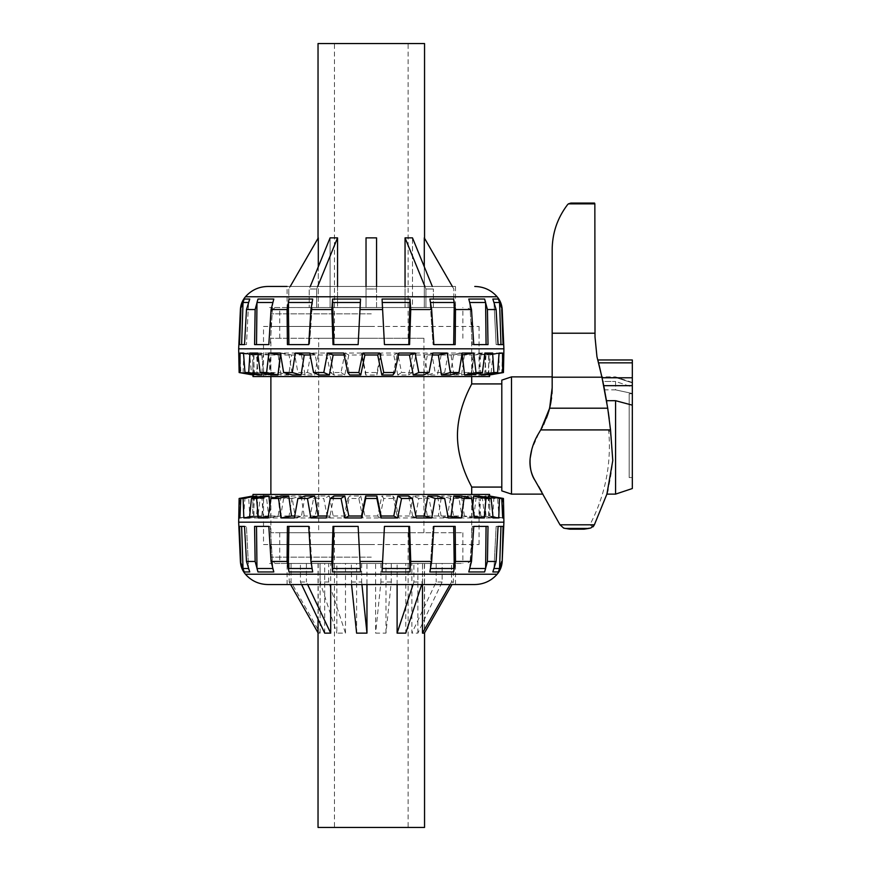 <?xml version="1.0" encoding="UTF-8"?>
<svg xmlns="http://www.w3.org/2000/svg" width="871" height="871" viewBox="0 0 871 871"><rect width="100%" height="100%" fill="white"/><g stroke="black" fill="none" stroke-linecap="round" stroke-linejoin="round"><path stroke-width="0.65" stroke-dasharray="4.36 3.27" d="M371.296 307.55L269.618 307.55L371.296 307.55M371.296 326.462L270.881 326.462L371.296 326.462M371.296 307.517L269.618 307.517L371.296 307.517M252.753 363.142L252.993 374.987L252.634 354.987L238.752 353.038L239.906 353.038L240.842 372.538L243.107 372.538L243.836 353.038L249.487 353.038L251.458 372.538L256.586 372.538L258.36 353.038L268.094 353.038L270.957 372.538L278.568 372.538L281.268 353.038L294.365 353.038L297.904 372.538L307.43 372.538L310.86 353.038L326.342 353.038L330.294 372.538L341.029 372.538L344.927 353.038L361.639 353.038L365.722 372.538L376.871 372.538L380.943 353.038L397.666 353.038L401.564 372.538L412.299 372.538L416.251 353.038L431.733 353.038L435.162 372.538L444.678 372.538L448.227 353.038L461.314 353.038L464.025 372.538L471.625 372.538L474.488 353.038L484.222 353.038L486.007 372.538L491.135 372.538L493.106 353.038L498.756 353.038L499.475 372.538L501.75 372.538L502.676 353.038L503.83 353.038L489.088 354.987L488.163 374.987L485.876 374.987L499.475 372.538M238.676 348.825L503.906 348.825M461.88 354.987L453.53 354.987L462.207 353.038M450.242 374.987L453.53 354.987M432.43 354.987L427.4 354.987L432.811 353.038M423.535 374.987L427.4 354.987M398.45 354.987L397.1 354.987L398.853 353.038M392.952 374.987L397.1 354.987M343.729 353.038L345.482 354.987L349.641 374.987M345.482 354.987L344.143 354.987M309.782 353.038L315.193 354.987L319.058 374.987M315.193 354.987L310.152 354.987M280.386 353.038L289.052 354.987L292.351 374.987M289.052 354.987L280.702 354.987M257.729 353.038L269.019 354.987L271.491 374.987M269.019 354.987L257.881 354.214M261.931 372.919L263.129 354.987M243.51 353.038L256.575 354.987L258.045 374.987M256.575 354.987L243.542 353.528M253.766 374.182L253.962 354.987M252.634 354.987L239.906 353.038M243.107 372.538L256.716 374.987L240.842 372.538M254.43 374.987L253.505 354.987M243.836 353.038L257.489 354.987L256.716 374.987M257.489 354.987L261.779 354.987L249.487 353.038M256.586 372.538L268.932 374.987L263.771 374.987L251.458 372.538M263.771 374.987L261.779 354.987M258.36 353.038L270.794 354.987L268.932 374.987M270.794 354.987L278.165 354.987L268.094 353.038M281.268 353.038L291.545 354.987L288.747 374.987L281.083 374.987L270.957 372.538M281.083 374.987L278.165 354.987M502.197 309.543L498.397 299.047L492.844 299.047L496.111 309.543L487.444 309.543L484.603 299.047L468.783 299.047L471.505 309.543L455.511 309.543L453.562 299.047L429.882 299.047L431.646 309.543L410.742 309.543L409.991 299.047L382.053 299.047L382.609 309.543L359.984 309.543L360.529 299.047L332.591 299.047L331.84 309.543L310.936 309.543L312.711 299.047L289.03 299.047L287.082 309.543L271.077 309.543L273.81 299.047L257.979 299.047L256.978 302.509L272.852 302.509L273.81 299.047L272.405 302.509M271.077 309.543L268.812 344.611L254.582 344.611L256.51 344.611L254.582 344.611L255.138 309.543L246.482 309.543L249.748 299.047L244.185 299.047L243.826 299.635M246.482 309.543L244.511 344.611L239.514 344.611L241.615 344.611L243.02 302.509L244.185 299.047L240.396 309.543M410.742 309.543L409.577 344.611L384.449 344.611L382.609 309.543M382.053 299.047L384.449 344.611L408.771 344.611L384.449 344.611L382.053 299.047M360.344 302.509L358.144 344.611L360.344 302.509L332.319 302.509L332.591 299.047M359.984 309.543L358.144 344.611L333.016 344.611L333.811 344.611L333.016 344.611L331.84 309.543M310.936 309.543L308.715 344.611L309.521 344.611L312.711 299.047L311.851 302.509M288.334 302.509L312.09 302.509L309.521 344.611L287.408 344.611L288.889 344.611L288.334 302.509L289.03 299.047M256.51 344.611L270.293 344.611L272.852 302.509L270.293 344.611L256.51 344.611L256.978 302.509M243.02 302.509L248.605 302.509L246.449 344.611L248.605 302.509L249.748 299.047L248.017 302.509M241.615 344.611L246.449 344.611L239.514 344.611L240.864 309.543M288.889 344.611L309.521 344.611L287.408 344.611L287.082 309.543M455.511 309.543L455.174 344.611L433.867 344.611L431.646 309.543M487.444 309.543L488.01 344.611L473.77 344.611L471.505 309.543M501.707 309.543L503.068 344.611L498.07 344.611L496.111 309.543M287.092 307.517L455.489 307.517L287.092 307.517L287.092 286.461L455.489 286.461L268.192 286.461M333.811 344.611L358.144 344.611L333.811 344.611L332.319 302.509M455.174 344.611L433.072 344.611L455.174 344.611M433.072 344.611L433.867 344.611L433.072 344.611L429.882 299.047L433.072 344.611M488.01 344.611L472.289 344.611L488.01 344.611M472.289 344.611L473.77 344.611L472.289 344.611L469.73 302.509L468.783 299.047L469.73 302.509L472.289 344.611M503.068 344.611L496.132 344.611L503.068 344.611M496.132 344.611L498.07 344.611L496.132 344.611L493.988 302.509L492.844 299.047L493.988 302.509L496.132 344.611M409.991 299.047L408.771 344.611M382.238 302.509L410.263 302.509M498.397 299.047L499.562 302.509L500.977 344.611M484.603 299.047L485.615 302.509L486.072 344.611M453.562 299.047L454.259 302.509L453.693 344.611M430.731 302.509L454.259 302.509M470.177 302.509L485.615 302.509M494.565 302.509L499.562 302.509M263.521 326.462L479.072 326.462L263.521 326.462L263.521 376.555L479.072 376.555L263.521 376.555M310.86 353.038L318.209 354.987L329.946 354.987L326.342 353.038M291.545 354.987L301.475 354.987L294.365 353.038M484.712 354.214L473.563 354.987L484.853 353.038M499.05 353.528L486.018 354.987L499.083 353.038M502.676 353.038L489.088 354.987M493.106 353.038L480.814 354.987L498.756 353.038M474.488 353.038L464.417 354.987L471.799 354.987L484.222 353.038M448.227 353.038L441.118 354.987L451.047 354.987L461.314 353.038M416.251 353.038L412.636 354.987L424.373 354.987L431.733 353.038M380.943 353.038L381.095 354.987L393.768 354.987L397.666 353.038M344.927 353.038L348.814 354.987L361.498 354.987L361.639 353.038M381.095 354.987L376.903 374.987L365.678 374.987L361.498 354.987M376.871 372.538L376.903 374.987M412.636 354.987L408.586 374.987L397.775 374.987L401.564 372.538M397.775 374.987L393.768 354.987M412.299 372.538L408.586 374.987M441.118 354.987L437.503 374.987L427.911 374.987L435.162 372.538M427.911 374.987L424.373 354.987M444.678 372.538L437.503 374.987M464.417 354.987L461.51 374.987L453.845 374.987L464.025 372.538M453.845 374.987L451.047 354.987M471.625 372.538L461.51 374.987M480.814 354.987L478.821 374.987L473.65 374.987L486.007 372.538M473.65 374.987L471.799 354.987M491.135 372.538L478.821 374.987M485.876 374.987L485.103 354.987M501.75 372.538L488.163 374.987M489.829 363.153L489.959 354.987M488.62 354.987L488.827 374.182M484.548 374.987L486.018 354.987M479.453 354.987L480.65 372.919M471.091 374.987L473.563 354.987M252.993 376.555L489.589 376.555M318.209 354.987L314.681 374.987L305.09 374.987L301.475 354.987M348.814 354.987L344.807 374.987L333.996 374.987L329.946 354.987M365.678 374.987L365.722 372.538M341.029 372.538L344.807 374.987M333.996 374.987L330.294 372.538M307.43 372.538L314.681 374.987M305.09 374.987L297.904 372.538M278.568 372.538L288.747 374.987M371.296 563.45L269.618 563.45L371.296 563.45M371.296 544.538L270.881 544.538L371.296 544.538M371.296 563.483L269.618 563.483L371.296 563.483M503.449 498.462L502.687 498.462L502.513 517.962L499.083 517.962L497.613 498.462L493.879 498.462L492.616 517.962L484.853 517.962L482.414 498.462L475.991 498.462L473.726 517.962L462.207 517.962L458.973 498.462L450.329 498.462L447.226 517.962L432.811 517.962L429.022 498.462L418.799 498.462L415.108 517.962L398.853 517.962L394.803 498.462L383.763 498.462L379.734 517.962L362.859 517.962L358.83 498.462L347.79 498.462L343.729 517.962L327.485 517.962L323.783 498.462L313.56 498.462L309.782 517.962L295.356 517.962L292.264 498.462L283.619 498.462L280.386 517.962L268.867 517.962L266.602 498.462L260.168 498.462L257.729 517.962L249.966 517.962L248.703 498.462L244.969 498.462L243.51 517.962L240.069 517.962L239.895 498.462L239.133 498.462M503.906 522.175L238.676 522.175M473.726 517.962L462.272 516.013L453.53 516.013L462.207 517.962M450.329 498.462L441.532 496.013L450.242 496.013L458.973 498.462M450.242 496.013L453.53 516.013M447.226 517.962L438.331 516.013L441.532 496.013M438.331 516.013L427.4 516.013L432.811 517.962M418.799 498.462L413.235 496.013L423.535 496.013L429.022 498.462M423.535 496.013L427.4 516.013M415.108 517.962L409.424 516.013L413.235 496.013M409.424 516.013L397.1 516.013L398.853 517.962M383.763 498.462L381.825 496.013L392.952 496.013L394.803 498.462M392.952 496.013L397.1 516.013M379.734 517.962L377.687 516.013L381.825 496.013M377.687 516.013L364.895 516.013L362.859 517.962M347.79 498.462L349.641 496.013L360.757 496.013L358.83 498.462M360.757 496.013L364.895 516.013M343.729 517.962L345.482 516.013L349.641 496.013M345.482 516.013L333.158 516.013L327.485 517.962M313.56 498.462L319.058 496.013L329.358 496.013L323.783 498.462M329.358 496.013L333.158 516.013M309.782 517.962L315.193 516.013L319.058 496.013M315.193 516.013L304.251 516.013L295.356 517.962M283.619 498.462L292.351 496.013L301.061 496.013L292.264 498.462M301.061 496.013L304.251 516.013M280.386 517.962L289.052 516.013L292.351 496.013M289.052 516.013L280.32 516.013L268.867 517.962M260.168 498.462L271.491 496.013L277.969 496.013L266.602 498.462M277.969 496.013L280.32 516.013M257.729 517.962L269.019 516.013L271.491 496.013M269.019 516.013L263.129 516.013L249.966 517.962M244.969 498.462L258.045 496.013L261.801 496.013L248.703 498.462M261.801 496.013L263.129 516.013M243.51 517.962L256.575 516.013L258.045 496.013M256.575 516.013L240.069 517.962M239.917 517.799L252.634 516.013L252.993 496.013L253.755 496.013L239.895 498.462M253.755 496.013L253.962 516.013M252.634 516.013L239.906 517.962M254.43 496.013L253.505 516.013M249.563 517.145L257.489 516.013L256.76 497.406M257.489 516.013L261.779 516.013L249.487 517.962M263.771 496.013L261.779 516.013M268.322 516.394L270.794 516.013L269.847 505.997M270.794 516.013L278.165 516.013L268.094 517.962M281.083 496.013L278.165 516.013M240.396 561.457L244.185 571.953L249.748 571.953L246.482 561.457L255.138 561.457L257.979 571.953L273.81 571.953L271.077 561.457L287.082 561.457L289.03 571.953L312.711 571.953L310.936 561.457L331.84 561.457L332.591 571.953L360.529 571.953L359.984 561.457L382.609 561.457L382.053 571.953L409.991 571.953L410.742 561.457L431.646 561.457L429.882 571.953L453.562 571.953L455.511 561.457L471.505 561.457L468.783 571.953L484.603 571.953L485.615 568.491L469.73 568.491L468.783 571.953L469.73 568.491L472.289 526.389L486.072 526.389L485.615 568.491M471.505 561.457L473.77 526.389L488.01 526.389L487.444 561.457L496.111 561.457L492.844 571.953L498.397 571.953L499.562 568.491L493.988 568.491L492.844 571.953L493.988 568.491L496.132 526.389L500.977 526.389L499.562 568.491M382.609 561.457L384.449 526.389L409.577 526.389L408.771 526.389L409.991 571.953M410.263 568.491L382.238 568.491L382.053 571.953L384.449 526.389L409.577 526.389L410.742 561.457M360.344 568.491L360.529 571.953L360.344 568.491L332.319 568.491L333.811 526.389L333.016 526.389L358.144 526.389L359.984 561.457M332.591 571.953L332.319 568.491M331.84 561.457L333.016 526.389L358.144 526.389L333.811 526.389M311.851 568.491L312.711 571.953L312.09 568.491L288.334 568.491L288.889 526.389L309.521 526.389L312.09 568.491L309.521 526.389L288.889 526.389M287.082 561.457L287.408 526.389L308.715 526.389L310.936 561.457M289.03 571.953L288.334 568.491M272.405 568.491L273.81 571.953L272.852 568.491L256.978 568.491L256.51 526.389L270.293 526.389L272.852 568.491L270.293 526.389L256.51 526.389M255.138 561.457L254.582 526.389L268.812 526.389L271.077 561.457M257.979 571.953L256.978 568.491M248.017 568.491L249.748 571.953L248.605 568.491L243.02 568.491L241.615 526.389L246.449 526.389L248.605 568.491L246.449 526.389L241.615 526.389M240.886 561.457L239.514 526.389L244.511 526.389L246.482 561.457M244.185 571.953L243.02 568.491M496.111 561.457L498.07 526.389L503.068 526.389L502.197 561.457M431.646 561.457L433.867 526.389L455.174 526.389L455.511 561.457M267.822 584.539L474.771 584.539M297.936 584.539L455.489 584.539L297.936 584.539M453.693 526.389L433.072 526.389L455.174 526.389L453.693 526.389L454.259 568.491L453.562 571.953M433.072 526.389L433.867 526.389L433.072 526.389L429.882 571.953L433.072 526.389M486.072 526.389L472.289 526.389L473.77 526.389L472.289 526.389L470.177 568.491M500.977 526.389L496.132 526.389L498.07 526.389L496.132 526.389L493.988 568.491L494.565 568.491M408.771 526.389L384.449 526.389L382.238 568.491M454.259 568.491L430.731 568.491M287.092 584.539L287.092 563.483L455.489 563.483L287.092 563.483M263.521 544.538L479.072 544.538L263.521 544.538L263.521 494.445L479.072 494.445L263.521 494.445M326.734 516.013L329.946 516.013L326.342 517.962M294.714 516.013L301.475 516.013L294.365 517.962M492.616 517.962L479.453 516.013L473.563 516.013L484.853 517.962M502.513 517.962L488.62 516.013L499.083 517.962M502.676 517.962L489.088 516.013L502.676 517.799M493.106 517.962L480.814 516.013L493.019 517.145M474.488 517.962L464.417 516.013L474.26 516.394M448.227 517.962L441.118 516.013L447.868 516.013M416.251 517.962L412.636 516.013L415.859 516.013M412.636 516.013L408.586 496.013M441.118 516.013L437.503 496.013M464.417 516.013L461.51 496.013M472.746 505.997L471.799 516.013M480.814 516.013L478.821 496.013M485.822 497.406L485.103 516.013M489.088 516.013L488.163 496.013M488.62 516.013L488.827 496.013L489.622 496.013L489.959 516.013M502.687 498.462L488.827 496.013M479.453 516.013L480.781 496.013L497.613 498.462M484.548 496.013L486.018 516.013M493.879 498.462L480.781 496.013M462.272 516.013L464.613 496.013L471.091 496.013L482.414 498.462M471.091 496.013L473.563 516.013M475.991 498.462L464.613 496.013M489.589 494.445L252.993 494.445M305.09 496.013L301.475 516.013M333.996 496.013L329.946 516.013M405.048 237.859L405.048 307.517L433.366 307.517L412.484 307.517L412.484 237.859L405.048 237.859L425.919 288.998L425.919 307.517L405.048 307.517L405.048 286.461M432.332 286.461L412.484 237.859L412.484 307.517L433.366 307.517L433.366 288.998L433.366 307.517L425.919 307.517L425.919 288.998L433.366 288.998L425.919 288.998L424.885 286.461M452.354 286.461L453.813 288.998L453.813 307.517L453.813 288.998L424.286 237.859L424.286 307.517L453.813 307.517L424.286 307.517L424.286 266.766M376.555 286.461L376.555 237.859L376.555 307.517L366.027 307.517L366.027 237.859L366.027 286.461M337.545 286.461L337.545 307.517L376.555 307.517L376.555 288.998L366.027 288.998L366.027 307.517L366.027 288.998L376.555 288.998L376.555 237.859L366.027 237.859L366.027 307.517L309.227 307.517L330.098 307.517L330.098 237.859L330.098 307.517L309.227 307.517L309.227 288.998L310.261 286.461M317.697 286.461L316.663 288.998L316.663 307.517L337.545 307.517L337.545 237.859L330.098 237.859L309.227 288.998L309.227 307.517L316.663 307.517L316.663 288.998L309.227 288.998L316.663 288.998L337.545 237.859M318.296 266.766L318.296 307.517L288.78 307.517L318.296 307.517L318.296 237.859L288.78 288.998L288.78 307.517L288.78 288.998L290.239 286.461M424.286 307.517L412.484 307.517L424.286 307.517M376.555 307.517L405.048 307.517L376.555 307.517M318.296 307.517L330.098 307.517L318.296 307.517M424.547 43.55L318.035 43.55M371.296 338.253L270.881 338.253L371.296 338.253M371.296 43.55L334.453 43.55L371.296 43.55M417.873 633.141L417.873 563.483L442.152 563.483L411.885 563.483L411.885 633.141L417.873 633.141L442.152 582.002L442.152 563.483M442.152 582.002L436.164 582.002L411.885 633.141M436.164 563.483L436.164 582.002M385.973 633.141L385.973 563.483L391.275 563.483L375.619 563.483L375.619 633.141L385.973 633.141L391.275 582.002L391.275 563.483M391.275 582.002L380.921 582.002L375.619 633.141M380.921 563.483L380.921 582.002M345.482 633.141L345.482 563.483L320.027 563.483L336.827 563.483L336.827 633.141L345.482 633.141L328.683 582.002L328.683 563.483M328.683 582.002L320.027 582.002L336.827 633.141M320.027 563.483L320.027 582.002M320.103 633.141L320.103 563.483L289.172 563.483L318.209 563.483L318.209 633.141L320.103 633.141L291.056 582.002L291.056 563.483M291.056 582.002L289.172 582.002L290.609 584.539M289.172 563.483L289.172 582.002M324.709 633.141L324.709 563.483L300.43 563.483L330.697 563.483L330.697 584.539M301.627 584.539L300.43 582.002L300.43 563.483M300.43 582.002L306.418 582.002L307.615 584.539M306.418 563.483L306.418 582.002M356.609 633.141L356.609 563.483L351.318 563.483L366.963 563.483L366.963 584.539M351.579 584.539L351.318 563.483M351.318 582.002L361.672 582.002L361.933 584.539M361.672 563.483L361.672 582.002M397.111 584.539L397.111 563.483L422.555 563.483L405.766 563.483L405.766 633.141M413.072 584.539L413.899 582.002L413.899 563.483M413.899 582.002L422.555 582.002L421.727 584.539M422.555 563.483L422.555 582.002M461.38 563.483L279.722 563.483L461.38 563.483M385.973 563.483L411.885 563.483M345.482 563.483L375.619 563.483M320.103 563.483L336.827 563.483M324.709 563.483L318.209 563.483M356.609 563.483L330.697 563.483M397.111 563.483L366.963 563.483M422.489 584.539L422.489 563.483L405.766 563.483M422.489 563.483L453.41 563.483L424.373 563.483L424.373 633.141M417.873 563.483L424.373 563.483M453.41 563.483L453.41 582.002L451.984 584.539M450.089 584.539L451.526 582.002L451.526 563.483M451.526 582.002L453.41 582.002M318.035 827.45L424.547 827.45M461.38 532.747L279.722 532.747L461.38 532.747M407.53 827.45L334.453 827.45L407.53 827.45M407.53 532.747L334.453 532.747L407.53 532.747M318.666 532.747L423.916 532.747L318.666 532.747L318.666 338.253L423.916 338.253L318.666 338.253M501.805 435.5L501.805 383.926L501.805 435.5M471.701 383.926C472.267 383.599 457.438 407.574 457.449 435.5C457.438 463.426 472.267 487.401 471.701 487.074M371.296 532.747L270.881 532.747L371.296 532.747M629.167 477.558L629.167 393.79L629.167 477.558L629.167 393.79L629.167 477.558L632.324 477.558L632.324 393.79L632.324 477.558L632.324 393.79L632.324 477.558L629.167 477.558M511.506 376.882L511.506 494.118M501.805 380.126L501.805 490.885M538.572 486.356L535.698 481.521M594.849 203.868L568.382 203.868L570.853 203.074L594.555 203.074L594.849 203.868L595.013 336.99L596.94 356.631L601.948 377.197L607.718 408.194L611.017 434.814L608.633 429.915L540.771 429.915L539.138 432.593C534.141 440.552 531.136 449.196 530.112 458.538C531.103 449.316 534.108 440.672 539.138 432.593L531.822 449.305M542.393 426.997L543.646 424.547M551.55 397.851L551.953 393.801M540.771 429.915L549.634 408.194L552.17 387.704L552.17 376.882L552.116 390.654M551.985 393.267L551.539 397.96M549.895 407.084L548.882 410.96M548.599 411.929L548.273 412.952M546.444 418.124L541.131 429.272M535.132 480.607C531.038 473.802 529.372 466.442 530.112 458.538C529.677 467.705 531.343 475.054 535.132 480.607L559.999 524.81L589.907 524.81C605.432 495.011 611.671 463.372 608.633 429.915M535.611 481.391L538.616 486.443M568.382 203.868L567.522 204.696C557.255 218.24 552.138 233.515 552.17 250.51L552.17 333.223L595.013 333.223M589.907 524.81L592.911 526.911L584.016 529.176L569.743 529.176L565.05 528.436L560.717 525.997L559.999 524.81M611.017 434.814L612.781 460.574C611.496 472.354 610.255 480.574 606.891 494.118L594.272 524.995M612.781 460.574L607.98 489.698L612.781 460.574L609.221 418.853M608.252 411.809L606.837 402.631L608.263 411.82M632.324 488.533L632.324 405.178L615.568 400.704L606.521 400.704L602.079 377.785L604.561 389.87L615.568 389.87L632.324 393.485L632.324 387.127L615.568 381.444L615.568 389.87L604.561 389.86L602.079 377.774L632.324 377.785L632.324 393.485L632.324 377.774L632.324 393.485L615.568 389.86L615.568 381.444L632.324 387.127L632.324 359.963L632.324 382.837L632.324 359.963L597.822 359.963L602.013 377.47L597.822 359.963L598.562 362.859L632.324 362.859M615.568 400.704L615.568 494.118M609.232 418.962L612.77 460.236M603.745 385.679L632.324 385.679L632.324 377.785M632.324 405.178L632.324 385.679M602.079 377.774L602.863 381.444L615.568 381.444L602.863 381.444L598.562 362.859M632.324 382.837L615.568 377.47L602.013 377.47L615.568 377.47L632.324 382.837M615.568 377.47L615.568 376.882L615.568 377.47M602.993 382.053L603.734 385.668M604.561 389.87L602.863 381.444M552.17 387.704L552.17 333.223M632.106 453.094L632.324 470.503L632.106 453.094M632.106 439.158L632.324 437.667L632.106 439.158M632.106 437.667L632.106 400.845L632.106 437.667M632.324 418.265L632.324 400.845L632.324 418.265M632.324 432.19L632.324 433.682L632.324 432.19M632.106 442.642L632.324 460.552L632.106 442.642M632.106 430.699L632.324 410.796L632.106 430.699M632.324 416.774L632.106 426.725L632.324 416.774M371.296 313.832L270.881 313.832L371.296 313.832M245.437 296.761L497.145 296.761M371.296 557.168L270.881 557.168L371.296 557.168M497.145 574.239L245.437 574.239M565.05 528.436L588.698 528.436M552.17 377.197L601.948 377.197M549.634 408.194L607.718 408.194M471.701 326.462L471.701 313.832C471.407 310.283 469.513 308.192 466.018 307.55M270.881 326.462L270.881 313.832C271.175 310.283 273.069 308.192 276.564 307.55M455.489 286.461L455.489 307.517M479.072 326.462L479.072 376.555M471.701 544.538L471.701 557.168C471.407 560.717 469.513 562.808 466.018 563.45M270.881 544.538L270.881 557.168C271.948 559.03 268.856 560.14 276.564 563.45M455.489 584.539L455.489 563.483M479.072 544.538L479.072 494.445M252.96 496.274L252.753 507.847M489.622 496.274L489.829 507.847M462.86 338.253L462.86 307.517M279.722 338.253L279.722 307.517M408.129 338.253L408.129 43.55M334.453 338.253L334.453 43.55M318.035 563.483L318.035 619.085M424.547 563.483L424.547 632.825M279.722 532.747L279.722 563.483M462.86 532.747L462.86 563.483M334.453 532.747L334.453 827.45M408.129 532.747L408.129 827.45M423.916 338.253L423.916 532.747M471.701 532.747L471.701 494.445M471.701 376.555L471.701 338.253M270.881 532.747L270.881 494.445M270.881 376.555L270.881 338.253M632.324 393.79L629.167 393.79L632.324 393.79M632.324 382.467L615.568 376.882L601.883 376.882"/><path stroke-width="1.31" d="M503.83 353.038L503.449 372.538L502.687 372.538L502.513 353.038L499.083 353.038L497.613 372.538L493.879 372.538L492.616 353.038L484.853 353.038L482.414 372.538L475.991 372.538L473.726 353.038L462.207 353.038L458.973 372.538L450.329 372.538L447.226 353.038L432.811 353.038L429.022 372.538L418.799 372.538L415.108 353.038L398.853 353.038L394.803 372.538L383.763 372.538L379.734 353.038L362.859 353.038L358.83 372.538L347.79 372.538L343.729 353.038L327.485 353.038L323.783 372.538L313.56 372.538L309.782 353.038L295.356 353.038L292.264 372.538L283.619 372.538L280.386 353.038L268.867 353.038L266.602 372.538L260.168 372.538L257.729 353.038L249.966 353.038L248.703 372.538L244.969 372.538L243.51 353.038L240.069 353.038L239.895 372.538L239.133 372.538L238.752 353.038M503.786 355.945L503.906 348.825L238.676 348.825L238.806 355.945M473.726 353.038L461.88 354.987M450.329 372.538L441.532 374.987L450.242 374.987L458.973 372.538M447.226 353.038L438.331 354.987L441.532 374.987M438.331 354.987L432.43 354.987M418.799 372.538L413.235 374.987L423.535 374.987L429.022 372.538M415.108 353.038L409.424 354.987L413.235 374.987M409.424 354.987L398.45 354.987M383.763 372.538L381.825 374.987L392.952 374.987L394.803 372.538M379.734 353.038L377.687 354.987L381.825 374.987M377.687 354.987L364.895 354.987L362.859 353.038M347.79 372.538L349.641 374.987L360.757 374.987L358.83 372.538M360.757 374.987L364.895 354.987M344.143 354.987L333.158 354.987L327.485 353.038M313.56 372.538L319.058 374.987L329.358 374.987L323.783 372.538M329.358 374.987L333.158 354.987M310.152 354.987L304.251 354.987L295.356 353.038M283.619 372.538L292.351 374.987L301.061 374.987L292.264 372.538M301.061 374.987L304.251 354.987M280.702 354.987L268.867 353.038M260.168 372.538L271.491 374.987L277.969 374.987L266.602 372.538M277.969 374.987L280.32 354.987M257.881 354.214L249.966 353.038M244.969 372.538L258.045 374.987L261.801 374.987L248.703 372.538M261.801 374.987L261.931 372.919M243.542 353.528L240.069 353.038M239.133 372.538L252.993 374.987L239.895 372.538M253.755 374.987L253.766 374.182M272.405 302.509L256.978 302.509L257.979 299.047L255.138 309.543L257.979 299.047L273.81 299.047L271.077 309.543L287.082 309.543L289.03 299.047L312.711 299.047L310.936 309.543L331.84 309.543L332.591 299.047L360.529 299.047L359.984 309.543L382.609 309.543L382.053 299.047L409.991 299.047L410.742 309.543L431.646 309.543L429.882 299.047L453.562 299.047L455.511 309.543L471.505 309.543L468.783 299.047L484.603 299.047L487.444 309.543L496.111 309.543L492.844 299.047L498.397 299.047L502.197 309.543L503.906 348.825M502.197 309.543C501.936 304.719 500.259 300.462 497.145 296.761L245.437 296.761C242.334 300.462 240.646 304.719 240.396 309.543L244.185 299.047L249.748 299.047L246.482 309.543L255.138 309.543L254.582 344.611L268.812 344.611L271.077 309.543M408.771 344.611L409.991 299.047M382.609 309.543L384.449 344.611L409.577 344.611L410.742 309.543M410.263 302.509L382.238 302.509M331.84 309.543L333.016 344.611L358.144 344.611L359.984 309.543M332.591 299.047L333.811 344.611M360.344 302.509L332.319 302.509M287.082 309.543L287.408 344.611L308.715 344.611L310.936 309.543M289.03 299.047L288.334 302.509L288.889 344.611M311.851 302.509L288.334 302.509M256.978 302.509L256.51 344.611M240.886 309.543L239.514 344.611L244.511 344.611L246.482 309.543M244.185 299.047L243.02 302.509L241.615 344.611M248.017 302.509L243.02 302.509M496.111 309.543L498.07 344.611L503.068 344.611L501.707 309.543M471.505 309.543L473.77 344.611L488.01 344.611L487.444 309.543M431.646 309.543L433.867 344.611L455.174 344.611L455.511 309.543M268.192 286.461L287.092 286.461M453.693 344.611L454.259 302.509L453.562 299.047M486.072 344.611L485.615 302.509L484.603 299.047M500.977 344.611L499.562 302.509L498.397 299.047M454.259 302.509L430.731 302.509M485.615 302.509L470.177 302.509M499.562 302.509L494.565 302.509M492.616 353.038L484.712 354.214M502.513 353.038L499.05 353.528M488.827 374.182L488.827 374.987L489.6 374.987L503.449 372.538M502.687 372.538L488.827 374.987M480.65 372.919L480.781 374.987L484.548 374.987L497.613 372.538M493.879 372.538L480.781 374.987M462.272 354.987L464.613 374.987L471.091 374.987L482.414 372.538M475.991 372.538L464.613 374.987M489.622 374.987L489.589 376.555L252.993 376.555L252.96 374.987M252.993 496.013L239.133 498.462L238.752 517.962L239.906 517.962L240.842 498.462L243.107 498.462L243.836 517.962L249.487 517.962L251.458 498.462L256.586 498.462L258.36 517.962L268.094 517.962L270.957 498.462L278.568 498.462L281.268 517.962L294.365 517.962L297.904 498.462L307.43 498.462L310.86 517.962L326.342 517.962L330.294 498.462L341.029 498.462L344.927 517.962L361.639 517.962L365.722 498.462L376.871 498.462L380.943 517.962L397.666 517.962L401.564 498.462L412.299 498.462L416.251 517.962L431.733 517.962L435.162 498.462L444.678 498.462L448.227 517.962L461.314 517.962L464.025 498.462L471.625 498.462L474.488 517.962L484.222 517.962L486.007 498.462L491.135 498.462L493.106 517.962L498.756 517.962L499.475 498.462L501.75 498.462L502.676 517.962L503.83 517.962L503.449 498.462L489.6 496.013M238.806 515.055L238.676 522.175L503.906 522.175L503.786 515.055M238.752 517.962L239.917 517.799M243.107 498.462L256.716 496.013L240.842 498.462M243.836 517.962L249.563 517.145M256.76 497.406L256.716 496.013M256.586 498.462L268.932 496.013L263.771 496.013L251.458 498.462M258.36 517.962L268.322 516.394M269.847 505.997L268.932 496.013M281.268 517.962L291.545 516.013L288.747 496.013L281.083 496.013L270.957 498.462M470.177 568.491L485.615 568.491L484.603 571.953L487.444 561.457L484.603 571.953L468.783 571.953L471.505 561.457L455.511 561.457L453.562 571.953L429.882 571.953L431.646 561.457L410.742 561.457L409.991 571.953L382.053 571.953L382.609 561.457L359.984 561.457L360.529 571.953L332.591 571.953L331.84 561.457L310.936 561.457L312.711 571.953L289.03 571.953L287.082 561.457L271.077 561.457L273.81 571.953L257.979 571.953L255.138 561.457L246.482 561.457L249.748 571.953L244.185 571.953L243.826 571.365M494.565 568.491L499.562 568.491L498.397 571.953L501.707 561.457L498.397 571.953L492.844 571.953L496.111 561.457L487.444 561.457L488.01 526.389L473.77 526.389L471.505 561.457M241.615 526.389L243.02 568.491L244.185 571.953L240.396 561.457L238.676 522.175M246.482 561.457L244.511 526.389L239.514 526.389L240.864 561.457M243.02 568.491L248.017 568.491M256.51 526.389L256.978 568.491L257.979 571.953M271.077 561.457L268.812 526.389L254.582 526.389L255.138 561.457M256.978 568.491L272.405 568.491M288.889 526.389L288.334 568.491L289.03 571.953M310.936 561.457L308.715 526.389L287.408 526.389L287.082 561.457M288.334 568.491L311.851 568.491M410.742 561.457L409.577 526.389L384.449 526.389L382.609 561.457M455.511 561.457L455.174 526.389L433.867 526.389L431.646 561.457M240.396 561.457C240.646 566.281 242.334 570.538 245.437 574.239L497.145 574.239C500.259 570.538 501.936 566.281 502.197 561.457L503.068 526.389L498.07 526.389L496.111 561.457M359.984 561.457L358.144 526.389L333.016 526.389L331.84 561.457M497.145 574.239C491.19 580.924 483.732 584.365 474.771 584.539L267.822 584.539C258.861 584.365 251.392 580.924 245.437 574.239M409.991 571.953L408.771 526.389M382.238 568.491L410.263 568.491M333.811 526.389L332.591 571.953M499.562 568.491L500.977 526.389M485.615 568.491L486.072 526.389M453.562 571.953L454.259 568.491L453.693 526.389M430.731 568.491L454.259 568.491M332.319 568.491L360.344 568.491M310.86 517.962L318.209 516.013L326.734 516.013M291.545 516.013L294.714 516.013M502.676 517.799L503.83 517.962M493.019 517.145L498.756 517.962M474.26 516.394L484.222 517.962M447.868 516.013L461.314 517.962M415.859 516.013L424.373 516.013L431.733 517.962M380.943 517.962L381.095 516.013L393.768 516.013L397.666 517.962M344.927 517.962L348.814 516.013L361.498 516.013L361.639 517.962M381.095 516.013L376.903 496.013L365.678 496.013L361.498 516.013M376.871 498.462L376.903 496.013M412.299 498.462L408.586 496.013L397.775 496.013L401.564 498.462M397.775 496.013L393.768 516.013M444.678 498.462L437.503 496.013L427.911 496.013L435.162 498.462M427.911 496.013L424.373 516.013M471.625 498.462L461.51 496.013L453.845 496.013L464.025 498.462M453.845 496.013L451.047 516.013M491.135 498.462L478.821 496.013L473.65 496.013L486.007 498.462M473.65 496.013L472.746 505.997M501.75 498.462L488.163 496.013L499.475 498.462M485.876 496.013L485.822 497.406M252.96 496.274L252.993 494.445L489.589 494.445L489.622 496.274M318.209 516.013L314.681 496.013L305.09 496.013L297.904 498.462M348.814 516.013L344.807 496.013L333.996 496.013L330.294 498.462M365.678 496.013L365.722 498.462M341.029 498.462L344.807 496.013M307.43 498.462L314.681 496.013M278.568 498.462L288.747 496.013M452.354 286.461L424.286 237.859L424.286 266.766M424.885 286.461L405.048 237.859L412.484 237.859L432.332 286.461M405.048 286.461L405.048 237.859M366.027 286.461L366.027 237.859L376.555 237.859L376.555 286.461M310.261 286.461L330.098 237.859L337.545 237.859L337.545 286.461M337.545 237.859L317.697 286.461M290.239 286.461L318.296 237.859L318.296 266.766M318.035 238.316L318.035 43.55L424.547 43.55L424.547 238.316M290.609 584.539L318.035 632.825M307.615 584.539L330.697 633.141L324.709 633.141L301.627 584.539M330.697 584.539L330.697 633.141M361.933 584.539L366.963 633.141L356.609 633.141L351.579 584.539M366.963 584.539L366.963 633.141M421.727 584.539L405.766 633.141L397.111 633.141L397.111 584.539M397.111 633.141L413.072 584.539M451.984 584.539L424.373 633.141L422.489 633.141L450.089 584.539M422.489 633.141L422.489 584.539M424.547 632.825L424.547 827.45L318.035 827.45L318.035 619.085M471.701 494.445L471.701 487.074C472.267 487.401 457.438 463.426 457.449 435.5C457.438 407.574 472.267 383.599 471.701 383.926L501.805 383.926M511.506 376.882L501.805 380.115L501.805 490.885L511.506 494.118L511.506 376.882L552.17 376.882M541.816 492.115L538.572 486.356M535.698 481.521L535.132 480.607C531.364 475.152 529.688 467.803 530.112 458.538C531.136 449.196 534.141 440.552 539.138 432.593L542.393 426.997M543.646 424.547L549.176 409.903M549.253 409.62L551.55 397.851M551.953 393.801L552.17 387.704L549.634 408.194L540.771 429.915L610.527 429.915L612.781 460.574L606.891 494.118L594.37 524.81L559.999 524.81L563.722 528.153L569.743 529.176L584.016 529.176L588.698 528.436L590.897 527.957L594.37 524.81M552.116 390.654L551.985 393.267M551.539 397.96L550.744 403.099M550.722 403.208L549.895 407.084M548.882 410.96L548.599 411.929M548.273 412.952L546.444 418.124M541.131 429.272L540.771 429.915M531.822 449.305L530.112 458.538C529.372 466.442 531.038 473.802 535.132 480.607L535.611 481.391M538.616 486.443L541.806 492.082M542.905 494.118L511.506 494.118M594.555 203.074L594.849 203.868L594.555 203.074L570.853 203.074L568.382 203.868L594.849 203.868L595.013 336.99L596.94 356.631L601.948 377.197L607.718 408.194L610.527 429.915M568.382 203.868L567.522 204.696C557.255 218.24 552.138 233.515 552.17 250.51L552.17 387.704M592.911 526.911L593.957 525.594M559.999 524.81L535.132 480.607M606.891 494.118L607.98 489.698L606.891 494.118L615.568 494.118L615.568 400.693L632.324 405.167L632.324 488.533L615.568 494.118M609.221 418.853L608.252 411.809M603.331 383.675L606.837 402.609L606.521 400.704L615.568 400.693M608.263 411.82L609.232 418.962M604.561 389.86L603.734 385.668L632.324 385.668L632.324 405.167M599.651 367.279L603.233 383.196M602.079 377.774L632.324 377.774L632.324 385.668M598.562 362.848L632.324 362.848L632.324 359.963L597.822 359.963L599.564 366.92M632.324 362.848L632.324 377.774M602.863 381.444L602.993 382.053M552.17 333.223L595.013 333.223M565.05 528.436L588.698 528.436M549.634 408.194L607.718 408.194M552.17 377.197L601.948 377.197M240.396 309.543L238.676 348.825M245.437 296.761C251.392 290.076 258.861 286.635 267.822 286.461M497.145 296.761C491.19 290.076 483.732 286.635 474.771 286.461M502.197 561.457L503.906 522.175M471.701 487.074L501.805 487.074M471.701 383.926L471.701 376.555M270.881 494.445L270.881 376.555"/></g></svg>
